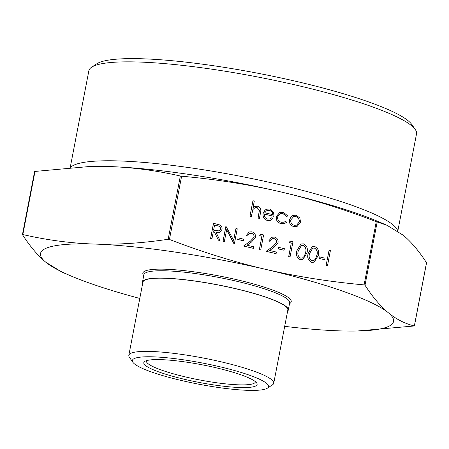 <?xml version="1.0" encoding="UTF-8"?>
<svg xmlns="http://www.w3.org/2000/svg" width="449" height="449" viewBox="0 0 449 449"><rect width="100%" height="100%" fill="white"/><g stroke="black" fill="none" stroke-linecap="round" stroke-linejoin="round"><path stroke-width="0.67" d="M326.126 265.342L329.089 250.245L330.408 250.553L327.506 265.623L326.126 265.342L329.089 250.245M319.003 258.428L319.362 256.862L325.003 258.175L324.706 259.724L319.003 258.428L319.362 256.862M314.098 262.188L311.578 262.345C308.076 260.482 306.948 257.462 308.194 253.287L312.195 246.647M289.027 242.544L290.245 241.18L292.961 241.815L290.06 256.884L288.679 256.598L291.283 243.072L289.027 242.544L290.245 241.18M278.358 248.937L278.717 247.371L284.363 248.69L284.065 250.233L278.358 248.937L278.717 247.371M276.135 253.629L266.162 251.305L273.054 246.394L276.719 242.426C276.853 240.462 275.989 239.194 274.12 238.627L272.167 238.716L270.051 241.309L268.732 241.001L271.785 237.235L274.491 237.094C277.156 237.936 278.346 239.772 278.06 242.612L274.047 247.326L269.602 250.491L276.432 252.085L276.073 253.651L266.1 251.328L272.992 246.417L276.657 242.449C276.797 240.484 275.933 239.216 274.064 238.649L272.133 238.728M270.051 241.309L268.676 241.023L271.757 237.246M259.674 235.691L260.891 234.327L263.608 234.962L260.701 250.031L259.326 249.745L261.93 236.219L259.674 235.691L260.891 234.327M253.55 248.359L243.583 246.03L250.475 241.124L254.14 237.151C254.274 235.192 253.41 233.923 251.541 233.357L249.582 233.441L247.472 236.039L246.153 235.731L249.206 231.965L251.906 231.824C254.577 232.661 255.767 234.501 255.481 237.341L251.468 242.05L247.023 245.221L253.848 246.815L253.494 248.381L243.521 246.052L250.413 241.147L254.078 237.173C254.213 235.214 253.348 233.946 251.485 233.379L249.554 233.452M247.472 236.039L246.091 235.753L249.173 231.976M237.712 239.452L238.071 237.88L243.717 239.199L243.42 240.743L237.712 239.452L238.071 237.88M235.944 228.502L237.263 228.81L234.361 243.88L226.666 229.72L224.326 241.573L223.007 241.265L225.909 226.195L233.66 240.361L235.944 228.502L233.62 240.288M234.361 243.88L234.002 243.829L226.644 229.815M211.967 238.649L210.592 238.368L213.494 223.299L219.774 224.943C221.559 225.926 222.3 227.43 221.997 229.456L219.713 232.346L216.003 232.324L220.061 240.541L218.427 240.159L214.375 231.948L213.309 231.695L211.967 238.649L210.648 238.346L213.55 223.276M219.684 232.358L216.025 232.369M220.061 240.541L218.371 240.181L214.319 231.97L213.297 231.729M287.803 215.991L286.569 216.44L283.033 213.595L280.249 213.724L277.617 216.839C277.403 219.684 278.655 221.503 281.371 222.294L284.144 222.16L285.637 221.267L286.597 222.272L284.733 223.484L281.091 223.641C277.605 222.625 276 220.296 276.275 216.654L279.738 212.456L283.392 212.265L287.803 215.991L286.507 216.463L282.977 213.617L280.221 213.735M284.116 222.171L285.637 221.267M284.705 223.495L281.029 223.664C277.544 222.648 275.939 220.319 276.214 216.676L279.71 212.467M270.146 218.927L271.909 217.658L272.958 218.562L270.64 220.307L267.419 220.448C264.124 219.376 262.693 217.069 263.114 213.516L265.056 210.132L266.622 209.189L269.647 209.054L273.548 212.231L273.98 216.328L264.382 214.089C264.102 216.62 265.146 218.276 267.514 219.056L270.18 218.916L271.909 217.658M270.612 220.319L267.357 220.47C264.068 219.398 262.631 217.092 263.052 213.539L264.994 210.154L266.588 209.2M273.98 216.328L264.377 214.122M265.393 269.299C296.727 276.573 329.633 281.776 364.094 284.896L365.003 285.216C372.603 296.952 380.365 306.123 388.301 312.723A179.752 27.827 -169.1 0 0 265.393 269.299A179.752 27.827 -169.1 0 0 94.133 244.048A179.752 27.827 -169.1 0 0 45.776 262.21C37.845 255.61 30.077 246.445 22.484 234.704L22.843 234.569C46.982 240.092 70.746 243.251 94.133 244.048C117.526 244.761 142.21 243.167 168.167 239.261L169.436 239.452C202.084 251.996 234.069 261.947 265.393 269.299M426.157 262.861L426.516 262.727C418.923 250.991 411.155 241.82 403.224 235.22L386.999 225.286L376.273 221.649C343.625 209.105 311.64 199.154 280.316 191.802C248.976 184.528 216.076 179.325 181.615 176.204L180.346 176.019C156.201 170.497 132.438 167.337 109.056 166.545L90.255 166.444L34.663 171.462L35.022 171.327L22.843 234.569L22.484 234.704M259.427 218.382L258.108 218.074L259.432 210.351L257.081 207.533L255.026 207.651L252.871 209.599L251.333 216.491L249.958 216.205L252.933 200.748L254.308 201.034L253.051 207.556L254.914 206.4L257.574 206.237C260.431 207.416 261.408 209.588 260.51 212.759L259.427 218.382L258.046 218.096L259.376 210.373L257.019 207.556L254.998 207.668M253.062 207.528L254.886 206.411M297.025 226.515L293.865 226.661C290.525 225.578 289.038 223.254 289.397 219.69L291.62 216.126L292.973 215.397M302.811 259.55L300.286 259.713C296.783 257.844 295.655 254.824 296.907 250.649L300.909 244.009M426.516 262.727L414.337 325.968L357.135 331.02A179.752 27.827 -169.1 0 0 388.301 312.723C396.248 319.239 404.925 323.656 414.337 325.968L413.978 326.103M70.785 275.877L62.001 272.145L45.776 262.21A179.752 27.827 -169.1 0 0 70.785 275.877A179.752 27.827 -169.1 0 0 139.785 298.433M90.255 166.444L91.865 166.411A179.752 27.827 10.9 0 1 109.056 166.545A179.752 27.827 10.9 0 1 280.316 191.802A179.752 27.827 10.9 0 1 378.215 221.553L386.999 225.286M70.628 167.37A167.292 25.902 10.9 0 1 278.621 184.449A167.292 25.902 10.9 0 1 397.848 231.19M287.596 311.264A74.231 11.494 -169.1 0 0 288.269 310.113A74.231 11.494 -169.1 0 0 235.349 288.578A74.231 11.494 -169.1 0 0 142.49 282.039A74.231 11.494 -169.1 0 0 142.687 283.358M284.694 326.339A179.752 27.827 -169.1 0 0 339.944 330.885A179.752 27.827 -169.1 0 0 357.135 331.02M415.269 129.508L411.772 124.48A162.409 25.144 -169.1 0 0 297.21 81.606A162.409 25.144 -169.1 0 0 96.76 63.814L91.647 67.187A166.843 25.829 10.9 0 1 297.575 85.462A166.843 25.829 10.9 0 1 415.269 129.508A166.843 25.829 10.9 0 1 416.526 133.869L397.814 231.05M255.369 381.644A55.48 8.587 10.9 0 1 255.346 381.919A55.48 8.587 10.9 0 1 185.948 377.037A55.48 8.587 10.9 0 1 146.391 360.94A55.48 8.587 10.9 0 1 146.469 360.67M184.932 379.411A57.697 8.935 -169.1 0 0 256.676 382.98A57.697 8.935 -169.1 0 0 202.145 364.807A57.697 8.935 -169.1 0 0 144.763 361.428A57.697 8.935 -169.1 0 0 184.932 379.411M219.112 366.575A69.348 10.737 10.9 0 1 267.391 388.183A69.348 10.737 10.9 0 1 198.424 384.125A69.348 10.737 10.9 0 1 132.882 362.281A69.348 10.737 10.9 0 1 219.112 366.575M70.246 167.398L88.857 70.774A166.843 25.829 10.9 0 1 91.647 67.187M267.391 388.183L272.504 384.815A73.788 11.421 -169.1 0 0 273.738 383.227A73.788 11.421 -169.1 0 0 221.133 361.821A73.788 11.421 -169.1 0 0 128.829 355.322A73.788 11.421 -169.1 0 0 129.385 357.252L132.882 362.281M273.738 383.227L287.831 310.029A73.788 11.421 -169.1 0 0 235.225 288.623A73.788 11.421 -169.1 0 0 142.928 282.124L128.829 355.322M251.333 216.491L249.958 216.205M250.014 216.182L252.995 200.725M264.781 212.764L272.919 214.667C272.739 212.428 271.583 211.013 269.451 210.424L266.487 210.811L264.781 212.764M272.863 214.689C272.678 212.45 271.522 211.036 269.394 210.446L267.043 210.553M291.682 216.104L293.001 215.385L296.116 215.239L299.842 218.001L300.561 222.261L297.058 226.504L293.921 226.638C290.587 225.555 289.1 223.232 289.459 219.668L291.62 216.126M295.852 216.586L293.5 216.715L290.772 219.988C290.503 222.693 291.637 224.461 294.179 225.28L296.649 225.145L299.242 221.963C299.511 219.252 298.383 217.456 295.852 216.586L293.472 216.727M299.242 221.963L299.18 221.986C299.455 219.275 298.321 217.479 295.79 216.609M296.621 225.157L299.18 221.986M214.571 225.129L213.606 230.152L219.224 230.921L220.678 229.147C220.594 227.099 219.477 225.976 217.322 225.768L214.571 225.129M219.191 230.932L220.622 229.17C220.532 227.121 219.415 225.999 217.265 225.791L214.566 225.162M224.388 241.551L223.007 241.265M223.069 241.242L225.97 226.173M243.42 240.743L237.774 239.429M260.701 250.031L259.387 249.723L261.93 236.219M261.992 236.196L259.73 235.669M284.065 250.233L278.419 248.914M290.06 256.884L288.741 256.575L291.283 243.072M291.345 243.049L289.089 242.522M300.347 259.69C296.845 257.821 295.717 254.802 296.963 250.626L300.937 243.998L303.401 243.846C306.953 245.704 308.132 248.74 306.936 252.955L302.839 259.539L300.286 259.713M298.282 250.929C297.232 254.173 298.035 256.581 300.69 258.153L302.435 258.029L304.338 256.3L305.623 252.641C306.6 249.397 305.775 246.984 303.142 245.401L301.38 245.53L298.282 250.929M303.142 245.401L301.352 245.541M302.407 258.04L304.276 256.323L305.561 252.664C306.538 249.419 305.713 247.006 303.086 245.423M311.64 262.323C308.137 260.459 307.009 257.44 308.255 253.264L312.229 246.636L314.687 246.484C318.246 248.342 319.424 251.378 318.229 255.593L314.132 262.177L311.578 262.345M309.574 253.567C308.525 256.806 309.327 259.213 311.982 260.79L313.728 260.667L315.625 258.938L316.91 255.279C317.886 252.029 317.061 249.616 314.435 248.039L312.672 248.168L309.574 253.567M314.435 248.039L312.639 248.179M313.699 260.678L315.568 258.961L316.854 255.301C317.83 252.052 317.005 249.638 314.373 248.061M324.706 259.724L319.065 258.405M327.506 265.623L326.187 265.32M376.273 221.649L364.094 284.896M169.436 239.452L181.615 176.204M180.346 176.019L168.167 239.261M365.003 285.216L377.182 221.974M142.49 282.039L143.899 274.721A74.231 11.494 10.9 0 1 236.758 281.259A74.231 11.494 10.9 0 1 289.678 302.794L288.269 310.113M289.515 303.647A75.561 11.696 -169.1 0 0 237.364 279.834A75.561 11.696 -169.1 0 0 143.736 275.579M426.55 262.828L414.382 326.002M34.618 171.434L22.45 234.608"/></g></svg>

